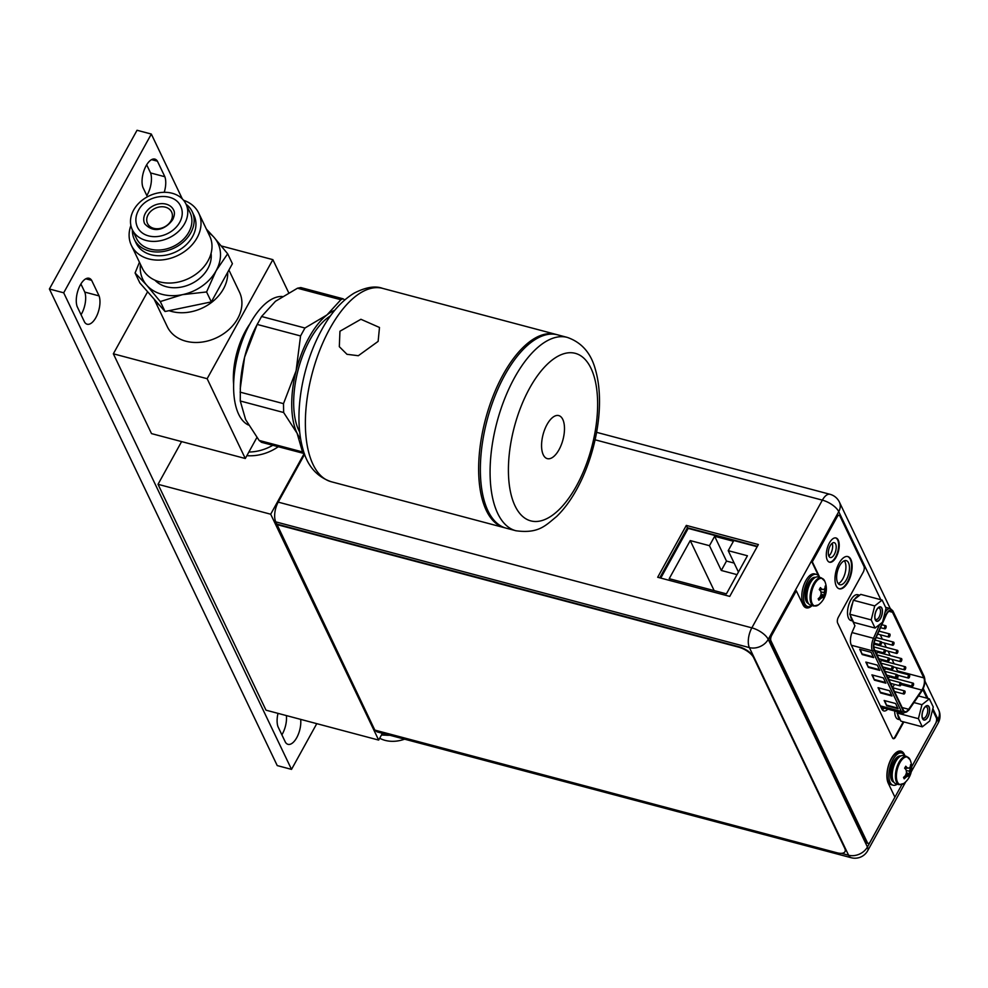 <?xml version="1.0" encoding="UTF-8"?>
<svg xmlns="http://www.w3.org/2000/svg" width="988" height="988" viewBox="0 0 988 988"><rect width="100%" height="100%" fill="white"/><g stroke="black" fill="none" stroke-linecap="round" stroke-linejoin="round"><path stroke-width="1.48" d="M181.607 441.599L158.031 484.305L266.007 710.174L378.663 740.086L382.418 733.281M304.156 453.591L270.687 514.217L378.663 740.086M158.031 484.305L270.687 514.217M278.221 446.749A40.014 31.221 154.4 0 1 246.864 455.666M272.774 445.304A40.014 31.221 154.4 0 1 248.865 452.035A40.014 31.221 -25.6 0 0 272.774 445.304M388.939 735.01A36.865 28.763 154.4 0 1 381.504 734.949M389.865 735.257A32.011 24.972 154.4 0 1 385.431 735.158M404.611 739.172A29.739 23.206 154.4 0 1 379.676 738.234M841.48 853.336L848.593 855.225A14.536 6.706 104.9 0 0 851.236 857.732A14.536 14.536 0 0 0 867.686 850.717A14.536 6.15 -151.1 0 0 867.427 847A14.536 11.337 154.5 0 1 848.593 855.225L749.386 647.597A14.536 11.337 -25.5 0 0 768.232 639.372A14.536 6.15 -151.1 0 0 751.843 627.849A14.536 6.706 104.9 0 0 749.386 647.597L275.763 521.862A14.536 6.706 -75.1 0 1 278.208 502.126L304.625 454.282M275.763 521.862L374.823 730.095L836.898 852.755A13.338 5.644 -151.1 0 0 844.975 851.681A13.338 5.644 -151.1 0 0 844.728 848.26L753.696 657.736A13.338 5.644 -151.1 0 0 738.666 647.165L276.591 524.505M851.236 857.732L377.601 732.009A14.536 6.706 -75.1 0 1 375.391 730.243M844.32 560.789A12.474 5.755 -75.1 0 1 842.875 578.783A12.474 5.755 -75.1 0 1 838.256 583.636M832.168 543.277A7.669 3.532 -75.1 0 1 830.785 553.478A7.669 3.532 -75.1 0 1 828.809 555.96M882.247 709.755A11.066 5.113 104.9 0 0 884.235 708.211M757.388 546.315L687.426 527.74L659.774 577.819M686.314 525.406L657.687 577.264L729.737 596.394L758.364 544.536L686.314 525.406L687.426 527.74M839.689 565.642A12.474 5.755 -75.1 0 1 846.259 560.628A12.474 5.755 -75.1 0 1 846.42 579.721A12.474 5.755 -75.1 0 1 839.862 584.735A12.474 5.755 -75.1 0 1 839.689 565.642M830.192 545.759A7.669 3.532 -75.1 0 1 834.23 542.671A7.669 3.532 -75.1 0 1 834.329 554.416A7.669 3.532 -75.1 0 1 830.291 557.504A7.669 3.532 -75.1 0 1 830.192 545.759M852.607 620.946L854.929 625.799L852.348 631.69A11.066 5.113 -75.1 0 0 851.285 645.102L881.827 709.014A11.066 5.113 -75.1 0 0 883.828 710.928A11.066 5.113 -75.1 0 0 887.78 709.149M911.677 766.849L937.945 719.276A14.536 6.15 28.9 0 1 938.205 722.994L938.205 722.994A14.536 14.536 0 0 0 938.6 709.693A14.536 11.337 154.5 0 1 937.945 719.276L932.857 708.606M880.814 599.704L838.75 511.648A14.536 11.337 -25.5 0 0 839.392 502.077L839.392 502.077A14.536 14.536 0 0 0 830.006 494.296A14.536 6.706 104.9 0 0 822.362 500.138A14.536 6.15 28.9 0 1 838.75 511.648L768.232 639.372L867.427 847L901.921 784.521M844.728 848.26L844.962 847.84A13.338 5.644 28.9 0 1 845.209 851.248A13.338 5.644 28.9 0 1 845.073 851.458M844.962 847.84L753.93 657.316A13.338 5.644 28.9 0 0 738.9 646.745L276.825 524.085M899.179 784.682L895.968 783.83A14.61 6.743 104.9 0 1 895.783 761.476A14.61 6.743 -75.1 0 1 903.464 755.598L906.663 756.45A14.61 6.743 -75.1 0 0 898.981 762.328A14.61 6.743 104.9 0 0 899.179 784.682L903.785 783.484A19.859 19.859 0 0 0 910.072 759.772L906.663 756.45M910.528 771.393A19.464 14.721 51.8 0 1 910.207 774.11A19.809 8.373 28.9 0 1 910.096 775.284L908.985 777.297A19.809 8.373 -151.1 0 0 909.096 776.123L908.034 775.926A19.464 9.04 179 0 1 906.033 777.111A19.809 15.462 154.4 0 1 904.193 778.84L903.514 777.408A19.809 15.462 -25.6 0 0 905.341 775.679A19.464 17.265 -78.5 0 0 906.49 772.702A19.464 14.721 -128.2 0 0 906.07 769.8A19.809 8.373 -151.1 0 0 904.65 768.219L905.761 766.206A19.809 8.373 28.9 0 1 907.182 767.787L908.997 768.182A19.464 9.04 -1 0 0 910.257 766.787A19.809 15.462 -25.6 0 0 910.553 764.663L911.232 766.083A19.809 15.462 154.4 0 1 910.936 768.219A19.464 17.265 101.5 0 1 910.528 771.393L906.218 770.541M911.232 766.083L909.392 771.097L910.096 775.284M909.121 768.059L910.936 768.219M908.552 768.084L904.81 768.38M905.86 774.481L908.33 775.913L906.898 775.629L904.193 778.84M906.033 777.111L904.638 776.395M908.034 775.926L905.7 774.888M910.084 775.321L906.231 773.505M910.207 774.11L906.478 772.764M908.33 775.913L909.096 776.123M905.761 766.206L906.416 767.577L904.847 767.738M906.416 767.577L907.182 767.787M907.626 767.886L904.613 768.133M911.245 766.009L910.38 766.145M897.265 784.176A16.673 7.694 104.9 0 1 893.152 785.225A16.673 7.694 104.9 0 1 892.93 759.698A16.673 7.694 -75.1 0 1 901.711 752.992A16.673 7.694 -75.1 0 1 904.761 755.944M893.152 785.225L891.435 784.768A16.673 7.694 104.9 0 1 891.213 759.241A16.673 7.694 -75.1 0 1 899.994 752.535L901.711 752.992M813.828 606.052L810.617 605.199A14.61 6.743 104.9 0 1 810.432 582.846A14.61 6.743 -75.1 0 1 818.113 576.967L821.324 577.819A14.61 6.743 -75.1 0 0 813.63 583.698A14.61 6.743 104.9 0 0 813.828 606.052L818.435 604.866A19.859 19.859 0 0 0 824.733 581.142L821.324 577.819M825.178 592.763A19.464 14.721 51.8 0 1 824.856 595.48A19.809 8.373 28.9 0 1 824.745 596.653L823.634 598.666A19.809 8.373 -151.1 0 0 823.745 597.493L822.683 597.295A19.464 9.04 179 0 1 820.682 598.481A19.809 15.462 154.4 0 1 818.842 600.21L818.163 598.777A19.809 15.462 -25.6 0 0 819.991 597.048A19.464 17.265 -78.5 0 0 821.139 594.072A19.464 14.721 -128.2 0 0 820.719 591.17A19.809 8.373 -151.1 0 0 819.299 589.589L820.41 587.576A19.809 8.373 28.9 0 1 821.831 589.157L823.646 589.552A19.464 9.04 -1 0 0 824.906 588.169A19.809 15.462 -25.6 0 0 825.202 586.032L825.882 587.452A19.809 15.462 154.4 0 1 825.585 589.589A19.464 17.265 101.5 0 1 825.178 592.763L820.867 591.911M825.882 587.452L824.041 592.467L824.745 596.653M823.782 589.428L825.585 589.589M823.202 589.453L819.46 589.75M820.522 595.863L822.979 597.283L821.547 596.999L818.842 600.21M820.682 598.481L819.287 597.765M822.683 597.295L820.349 596.258M824.733 596.69L820.88 594.875M824.856 595.48L821.127 594.134M822.979 597.283L823.745 597.493M820.41 587.576L821.065 588.947L819.497 589.107M821.065 588.947L821.831 589.157M822.288 589.256L819.274 589.503M825.894 587.391L825.029 587.514M811.914 605.545A16.673 7.694 104.9 0 1 807.801 606.595A16.673 7.694 104.9 0 1 807.579 581.067A16.673 7.694 -75.1 0 1 816.36 574.361A16.673 7.694 -75.1 0 1 819.41 577.313M807.801 606.595L806.085 606.138A16.673 7.694 104.9 0 1 805.862 580.611A16.673 7.694 -75.1 0 1 814.643 573.904L816.36 574.361M903.291 721.783L894.992 736.813A4.273 1.964 104.9 0 1 893.041 738.555M903.859 721.932L895.56 736.962A4.273 1.964 104.9 0 1 893.325 738.678A4.273 1.964 104.9 0 1 892.547 737.937L837.639 623.02A4.273 1.964 104.9 0 1 838.355 617.216L863.24 572.138A4.273 1.964 104.9 0 0 863.957 566.346L839.924 516.045A4.001 1.84 104.9 0 0 839.195 515.353A4.001 1.84 104.9 0 0 837.095 516.959L836.527 516.81A4.001 1.84 -75.1 0 1 838.627 515.193A4.001 1.84 -75.1 0 1 838.898 515.328M836.527 516.81L811.753 561.666L818.373 575.522A18.278 8.435 104.9 0 1 818.521 575.843M805.961 607.756A18.278 8.435 104.9 0 0 810.407 606.373M905.119 756.042L904.292 754.313A18.278 8.435 104.9 0 0 900.97 751.139A18.278 8.435 104.9 0 0 889.546 762.365A18.278 8.435 104.9 0 0 888.286 783.299L894.906 797.155L870.243 841.813A4.001 1.84 104.9 0 1 868.143 843.419A4.001 1.84 104.9 0 1 867.415 842.727L770.986 640.903A4.001 1.84 104.9 0 1 771.653 635.469L796.316 590.812L771.085 635.321A4.001 1.84 -75.1 0 0 770.405 640.755L866.846 842.579A4.001 1.84 -75.1 0 0 867.563 843.27A4.001 1.84 -75.1 0 0 867.872 843.295M903.884 754.499L903.724 754.153A18.278 8.435 104.9 0 0 900.686 751.078M838.997 588.712A16.673 7.694 104.9 0 0 847.482 581.944A16.673 7.694 104.9 0 0 847.543 556.503M829.265 562.11A12.535 5.78 104.9 0 0 835.576 557.01A12.535 5.78 104.9 0 0 835.687 537.917M839.059 563.271A16.673 7.694 104.9 0 0 839.281 588.799A16.673 7.694 104.9 0 0 848.05 582.093A16.673 7.694 104.9 0 0 847.84 556.565A16.673 7.694 104.9 0 0 839.059 563.271M926.966 698.195L923.471 690.908A4.273 1.964 104.9 0 0 922.706 690.167A4.273 1.964 104.9 0 0 922.446 690.13M911.677 766.774L935.562 723.512A4.273 1.964 104.9 0 0 936.291 717.72L932.536 709.866M796.316 590.812L802.935 604.668A18.278 8.435 104.9 0 0 806.245 607.842A18.278 8.435 104.9 0 0 812.087 605.595M819.583 577.363A18.278 8.435 104.9 0 0 818.941 575.683L818.373 575.522M837.095 516.959L812.321 561.826L818.941 575.683M829.377 543.005A12.535 5.78 104.9 0 0 829.55 562.209A12.535 5.78 104.9 0 0 836.144 557.17A12.535 5.78 104.9 0 0 835.984 537.966A12.535 5.78 104.9 0 0 829.377 543.005M897.413 678.991A8.275 3.816 104.9 0 0 898.104 675.323M897.882 671.951A8.275 3.816 104.9 0 0 897.512 670.877L895.931 667.579M923.817 677.867A8.275 3.816 -75.1 0 1 922.422 689.093A8.275 3.816 -75.1 0 1 921.816 690.081L908.664 709.285A8.275 3.816 -75.1 0 1 904.909 711.632A8.275 3.816 -75.1 0 1 903.415 710.199L874.454 649.561A8.275 3.816 -75.1 0 1 875.294 639.434L886.088 615.252A8.275 3.816 -75.1 0 1 886.631 614.153A8.275 3.816 -75.1 0 1 890.991 610.831A8.275 3.816 -75.1 0 1 892.485 612.264L923.817 677.867L897.512 670.877M892.535 687.426L894.609 684.4M880.259 634.765L882.37 639.174M884.174 642.966L886.285 647.375M888.101 651.166L890.2 655.587M892.016 659.379L894.128 663.788M884.581 670.778A1.606 0.741 -75.1 0 1 884.976 669.395A1.606 0.741 -75.1 0 1 885.816 668.753L909.269 674.977A1.606 0.741 104.9 0 0 908.429 675.619A1.606 0.741 104.9 0 0 908.441 678.077A1.606 0.741 104.9 0 0 909.293 677.422A1.606 0.741 104.9 0 0 909.269 674.977M876.751 654.377A1.606 0.741 -75.1 0 1 877.134 652.982A1.606 0.741 -75.1 0 1 877.986 652.339L901.427 658.564A1.606 0.741 104.9 0 0 900.587 659.206A1.606 0.741 104.9 0 0 900.611 661.664A1.606 0.741 104.9 0 0 901.451 661.021A1.606 0.741 104.9 0 0 901.427 658.564M873.96 644.114A1.606 0.741 -75.1 0 1 874.059 644.127L897.512 650.363A1.606 0.741 104.9 0 0 896.672 651.006A1.606 0.741 104.9 0 0 896.696 653.451A1.606 0.741 104.9 0 0 897.536 652.809A1.606 0.741 104.9 0 0 897.512 650.363M880.666 662.578A1.606 0.741 -75.1 0 1 881.061 661.182A1.606 0.741 -75.1 0 1 881.901 660.54L905.354 666.777A1.606 0.741 104.9 0 0 904.502 667.419A1.606 0.741 104.9 0 0 904.526 669.864A1.606 0.741 104.9 0 0 905.366 669.222A1.606 0.741 104.9 0 0 905.354 666.777M888.508 678.991A1.606 0.741 -75.1 0 1 888.891 677.595A1.606 0.741 -75.1 0 1 889.731 676.953L913.184 683.177A1.606 0.741 104.9 0 0 912.344 683.832A1.606 0.741 104.9 0 0 912.369 686.277A1.606 0.741 104.9 0 0 913.208 685.635A1.606 0.741 104.9 0 0 913.184 683.177M886.668 705.741L884.149 700.48L895.585 703.518L898.104 708.779L886.668 705.741L884.766 700.64M862.215 654.562L859.708 649.289L871.144 652.327L873.664 657.6L862.215 654.562L860.326 649.449M885.878 683.19L874.442 680.152L871.922 674.878L883.371 677.916L885.878 683.19M877.258 665.122L879.765 670.395L868.329 667.357L865.821 662.084L877.258 665.122M889.472 690.723L891.991 695.984L880.555 692.946L878.036 687.685L889.472 690.723M897.771 708.087L886.952 705.222M873.33 656.897L862.512 654.031M874.442 680.152L872.552 675.051M885.544 682.498L874.738 679.62M868.329 667.357L866.439 662.256M879.444 669.703L868.625 666.826M880.555 692.946L878.665 687.846M891.658 695.293L880.851 692.415M903.847 691.575A1.606 0.741 104.9 0 0 903.859 694.021A1.606 0.741 104.9 0 0 904.699 693.378A1.606 0.741 104.9 0 0 904.687 690.933A1.606 0.741 104.9 0 0 903.847 691.575M896.005 675.162A1.606 0.741 104.9 0 0 896.03 677.62A1.606 0.741 104.9 0 0 896.869 676.978A1.606 0.741 104.9 0 0 896.845 674.52A1.606 0.741 104.9 0 0 896.005 675.162M888.163 658.761A1.606 0.741 104.9 0 0 888.187 661.207A1.606 0.741 104.9 0 0 889.027 660.564A1.606 0.741 104.9 0 0 889.015 658.107A1.606 0.741 104.9 0 0 888.163 658.761M880.333 642.348A1.606 0.741 104.9 0 0 880.357 644.794A1.606 0.741 104.9 0 0 881.197 644.151A1.606 0.741 104.9 0 0 881.173 641.706A1.606 0.741 104.9 0 0 880.333 642.348M892.757 642.805A1.606 0.741 104.9 0 0 892.769 645.25A1.606 0.741 104.9 0 0 893.621 644.608A1.606 0.741 104.9 0 0 893.597 642.151A1.606 0.741 104.9 0 0 892.757 642.805M884.915 626.392A1.606 0.741 104.9 0 0 884.939 628.837A1.606 0.741 104.9 0 0 885.779 628.195A1.606 0.741 104.9 0 0 885.754 625.75A1.606 0.741 104.9 0 0 884.915 626.392M888.83 634.592A1.606 0.741 104.9 0 0 888.854 637.05A1.606 0.741 104.9 0 0 889.694 636.395A1.606 0.741 104.9 0 0 889.682 633.95A1.606 0.741 104.9 0 0 888.83 634.592M884.248 650.549A1.606 0.741 104.9 0 0 884.272 653.006A1.606 0.741 104.9 0 0 885.112 652.352A1.606 0.741 104.9 0 0 885.087 649.906A1.606 0.741 104.9 0 0 884.248 650.549M892.09 666.962A1.606 0.741 104.9 0 0 892.102 669.407A1.606 0.741 104.9 0 0 892.954 668.765A1.606 0.741 104.9 0 0 892.93 666.32A1.606 0.741 104.9 0 0 892.09 666.962M899.92 683.375A1.606 0.741 104.9 0 0 899.945 685.82A1.606 0.741 104.9 0 0 900.784 685.178A1.606 0.741 104.9 0 0 900.76 682.733A1.606 0.741 104.9 0 0 899.92 683.375M890.731 676.484L891.584 676.286L890.731 676.484M757.166 546.71L688.191 528.395L660.762 578.079M714.657 536.286L709.458 545.685L690.241 540.584L669.209 578.684L726.402 593.862L747.434 555.762L728.218 550.662L733.417 541.263L714.657 536.286L726.489 561.061L721.302 570.459L737.011 574.633M709.458 545.685L721.302 570.459M734.158 563.086L726.489 561.061M728.218 550.662L738.444 572.064M690.241 540.584L714.151 590.614M933.265 706.988L929.733 720.981L922.31 726.835L918.408 718.684L921.94 704.691L929.362 698.837L933.265 706.988M927.794 716.942A7.274 3.359 -75.1 0 1 922.557 718.387A7.274 3.359 -75.1 0 1 923.879 708.729A7.274 3.359 -75.1 0 1 925.744 706.383A7.274 3.359 -75.1 0 1 929.424 708.334A7.274 3.359 -75.1 0 1 927.794 716.942M922.31 726.835L900.92 721.154L897.03 713.003L897.351 711.693M900.229 719.696A13.338 6.15 -75.1 0 1 898.611 717.745A13.338 6.15 -75.1 0 1 897.721 714.46M900.303 719.857L898.166 719.289A13.338 6.15 -75.1 0 1 895.745 716.979A13.338 6.15 -75.1 0 1 894.733 711.002M929.362 698.837L918.507 695.96M921.94 704.691L913.974 702.567M918.408 718.684L897.03 713.003M925.151 706.926A5.94 2.742 -75.1 0 1 926.213 706.79A5.94 2.742 -75.1 0 1 926.299 715.88A5.94 2.742 -75.1 0 1 923.175 718.264A5.94 2.742 -75.1 0 1 922.31 717.621M923.817 708.618A7.472 3.446 104.9 0 0 923.916 720.054A7.472 3.446 104.9 0 0 927.856 717.053A7.472 3.446 104.9 0 0 927.757 705.617A7.472 3.446 104.9 0 0 923.817 708.618M886.038 608.213L882.519 622.205L875.084 628.047L871.194 619.908L874.726 605.903L882.148 600.062L886.038 608.213M880.58 618.155A7.274 3.359 -75.1 0 1 875.343 619.612A7.274 3.359 -75.1 0 1 876.652 609.954A7.274 3.359 -75.1 0 1 878.53 607.608A7.274 3.359 -75.1 0 1 882.198 609.559A7.274 3.359 -75.1 0 1 880.58 618.155M875.084 628.047L853.694 622.378L849.804 614.227L853.336 600.222L854.657 599.185A13.338 6.15 -75.1 0 1 859.437 595.431L854.657 599.185M853.002 620.921A13.338 6.15 -75.1 0 1 851.384 618.957A13.338 6.15 -75.1 0 1 850.495 615.685M850.433 611.72A13.338 6.15 -75.1 0 1 852.706 602.729M853.076 621.082L850.952 620.513A13.338 6.15 -75.1 0 1 848.531 618.204A13.338 6.15 -75.1 0 1 849.445 602.915A13.338 6.15 -75.1 0 1 857.794 594.727L859.684 595.233M859.437 595.431L860.758 594.381L882.148 600.062M874.726 605.903L853.336 600.222M871.194 619.908L849.804 614.227M877.937 608.151A5.94 2.742 -75.1 0 1 878.999 608.015A5.94 2.742 -75.1 0 1 879.073 617.105A5.94 2.742 -75.1 0 1 875.948 619.488A5.94 2.742 -75.1 0 1 875.096 618.846M876.603 609.843A7.472 3.446 104.9 0 0 876.702 621.279A7.472 3.446 104.9 0 0 880.629 618.266A7.472 3.446 104.9 0 0 880.53 606.842A7.472 3.446 104.9 0 0 876.603 609.843M245.296 458.506L151.51 433.609L113.348 353.803L207.147 378.7L245.296 458.506L256.88 437.523M207.147 378.7L272.861 259.646L288.669 292.695M249.717 324.188A50.018 23.07 104.9 0 0 245.58 330.844A50.018 23.07 104.9 0 0 233.65 384.727M113.348 353.803L147.62 291.732M221.349 245.975L272.861 259.646M154.091 299.08L167.305 326.719A40.014 31.221 -25.6 0 0 185.88 341.206A40.014 31.221 -25.6 0 0 229.031 329.449A40.014 31.221 -25.6 0 0 239.504 292.201L228.907 270.045M171.665 311.467A40.014 31.221 -25.6 0 0 227.697 272.256A40.014 31.221 154.4 0 1 223.498 288.829A40.014 31.221 -25.6 0 1 169.072 310.664A40.014 31.221 -25.6 0 0 171.665 311.467M154.536 299.586A40.014 31.221 -25.6 0 0 159.648 305.391A40.014 31.221 -25.6 0 1 154.536 299.586M282.222 296.511A66.69 30.764 -75.1 0 0 249.952 323.78A66.69 30.764 104.9 0 0 248.507 425.05M300.562 335.945L257.189 324.435L244.604 357.211A70.494 32.518 -75.1 0 1 256.065 326.583L261.573 316.493L275.479 301.278L297.487 288.212L300.784 287.557L342.997 298.771L340.86 299.735L326.954 314.95L304.946 328.016L300.562 335.945L296.079 370.871A70.494 32.518 104.9 0 0 297.116 433.3A70.494 32.518 104.9 0 0 300.611 439.018M240.232 388.815L244.604 357.211A70.494 32.518 104.9 0 0 240.356 385.802L240.269 400.992L245.642 419.641L259.115 440.426L261.511 442.315L304.366 453.591M257.189 324.435L257.856 323.138M344.763 299.92L342.997 298.771M334.796 310.257A70.494 32.518 104.9 0 0 326.954 314.95A70.494 32.518 104.9 0 0 296.079 370.871L283.494 403.647L283.642 412.515L297.116 433.3L302.489 451.936L303.724 453.517M299.636 431.966A66.69 30.764 -75.1 0 1 309.997 339.724A66.69 30.764 -75.1 0 1 330.449 315.901M506.202 528.172A100.035 46.152 -75.1 0 1 504.868 375.02A100.035 46.152 -75.1 0 1 557.528 334.809L567.248 337.39A100.035 46.152 104.9 0 0 514.587 377.601A100.035 46.152 104.9 0 0 515.921 530.754L506.202 528.172M505.337 527.925A100.035 46.152 -75.1 0 1 504.485 527.716A100.035 46.152 -75.1 0 1 503.151 374.563A100.035 46.152 -75.1 0 1 555.812 334.352A100.035 46.152 -75.1 0 1 556.664 334.599M339.946 331.239L339.316 346.677L346.986 354.309L358.323 355.717L378.132 341.379L379.491 327.473L360.904 319.285L339.946 331.239M547.019 424.544A22.267 10.275 -75.1 0 1 558.739 415.59A22.267 10.275 -75.1 0 1 559.035 449.676A22.267 10.275 -75.1 0 1 547.303 458.63A22.267 10.275 -75.1 0 1 547.019 424.544M206.381 229.093L214.05 237.379A41.681 32.518 154.4 0 1 216.113 270.761L206.578 291.954L211.333 301.896L165.045 311.504L139.839 282.926L135.084 272.972L139.444 262.265M206.578 291.954L182.434 294.659L160.291 301.562L165.045 311.504M207.838 232.143A41.681 32.518 -25.6 0 1 214.05 237.379L227.66 253.768L232.415 263.71L211.333 301.896M148.126 214.717A13.338 10.411 -25.6 0 0 147.533 223.51A13.338 10.411 -25.6 0 0 158.821 228.66A13.338 10.411 -25.6 0 0 170.998 220.793A13.338 10.411 -25.6 0 0 171.603 212A13.338 10.411 -25.6 0 0 160.303 206.85A13.338 10.411 -25.6 0 0 148.126 214.717M145.409 213.21A16.006 12.486 -25.6 0 0 144.693 223.757C155.375 235.589 168.059 226.721 172.789 219.472C174.666 215.384 174.925 212.21 173.567 209.95A16.006 12.486 -25.6 0 0 160.019 203.763A16.006 12.486 -25.6 0 0 145.409 213.21M179.717 222.312A24.008 18.735 -25.6 0 0 180.792 206.492C174.308 191.116 146.385 194.303 138.468 210.358C135.381 216.137 135.047 221.744 137.468 227.203A24.008 18.735 -25.6 0 0 157.796 236.49A24.008 18.735 -25.6 0 0 179.717 222.312M146.101 240.454A29.739 23.206 154.4 0 1 132.293 229.673A29.739 23.206 154.4 0 1 140.086 201.984A29.739 23.206 154.4 0 1 172.159 193.253A29.739 23.206 -25.6 0 1 185.966 204.022A29.739 23.206 -25.6 0 1 178.186 231.711A29.739 23.206 -25.6 0 1 146.101 240.454M185.966 204.022L190.104 212.679A29.739 23.206 -25.6 0 1 182.323 240.368A29.739 23.206 -25.6 0 1 150.238 249.112A29.739 23.206 154.4 0 1 136.43 238.343L132.293 229.673M134.331 239.343L136.134 243.11A32.073 25.021 154.4 0 0 151.016 254.731A32.073 25.021 -25.6 0 0 185.621 245.308A32.073 25.021 -25.6 0 0 194.006 215.433L192.215 211.679A32.073 25.021 -25.6 0 1 183.817 241.541A32.073 25.021 -25.6 0 1 149.225 250.964A32.073 25.021 154.4 0 1 134.331 239.343A32.073 25.021 154.4 0 1 132.392 229.883M192.215 211.679A32.073 25.021 -25.6 0 0 186.065 204.232M131.379 245.382L142.358 268.341A37.346 29.134 154.4 0 0 159.686 281.864A37.346 29.134 -25.6 0 0 199.971 270.897A37.346 29.134 -25.6 0 0 209.74 236.132L198.761 213.161A37.346 29.134 -25.6 0 1 188.992 247.939A37.346 29.134 -25.6 0 1 148.719 258.905A37.346 29.134 154.4 0 1 131.379 245.382A37.346 29.134 154.4 0 1 130.885 225.486M198.761 213.161A37.346 29.134 -25.6 0 0 183.595 200.292M211.062 253.36A32.073 25.021 -25.6 0 1 197.921 279.765A32.073 25.021 -25.6 0 1 166.317 286.718A32.073 25.021 154.4 0 1 154.931 280.197M227.66 253.768L216.113 270.761A41.681 32.518 154.4 0 1 182.434 294.659A41.681 32.518 -25.6 0 1 146.681 285.162A41.681 32.518 154.4 0 1 140.444 264.352M160.291 301.562L146.681 285.162L135.084 272.972M316.765 723.661L291.522 769.38L63.701 292.806L151.325 134.059L182.323 198.909M278.011 713.361A16.611 7.657 104.9 0 0 277.999 726.711L285.421 742.247A16.611 7.657 104.9 0 0 288.002 744.335A16.611 7.657 104.9 0 0 297.203 736.801A16.611 7.657 104.9 0 0 300.661 719.375M164.23 192.302A16.611 7.657 104.9 0 0 164.86 176.728L157.425 161.192A16.611 7.657 104.9 0 0 154.844 159.105A16.611 7.657 104.9 0 0 144.73 168.627A16.611 7.657 104.9 0 0 142.939 187.424L147.41 196.785M84.585 322.137A16.611 7.657 104.9 0 0 87.166 324.225A16.611 7.657 104.9 0 0 97.281 314.69A16.611 7.657 104.9 0 0 99.084 295.894L91.649 280.345A16.611 7.657 104.9 0 0 89.068 278.27A16.611 7.657 104.9 0 0 78.954 287.792A16.611 7.657 104.9 0 0 77.163 306.589L84.585 322.137M291.522 769.38L277.233 765.589L49.4 289.002L137.036 130.268L151.325 134.059M63.701 292.806L49.4 289.002M281.876 734.837A16.611 7.657 104.9 0 0 286.372 715.584M146.829 195.562A16.611 7.657 104.9 0 0 150.559 172.937L146.681 164.811M81.041 314.727A16.611 7.657 104.9 0 0 84.783 292.102L80.893 283.964M164.86 176.728L150.559 172.937M157.425 161.192L151.584 159.636M99.084 295.894L84.783 292.102M91.649 280.345L85.795 278.801M595.072 439.796L822.362 500.138L751.843 627.849L278.208 502.126M928.016 698.479L923.261 688.537M910.072 759.772A14.227 6.558 -75.1 0 0 899.883 762.748A14.227 6.558 104.9 0 0 896.684 779.495A14.227 6.558 104.9 0 0 903.785 783.484M897.339 759.056A12.474 5.755 -75.1 0 0 894.98 762.316A12.474 5.755 104.9 0 0 892.362 777.791M893.794 782.15A13.536 6.249 104.9 0 1 893.782 761.464A13.536 6.249 -75.1 0 1 900.747 755.981M824.733 581.142A14.227 6.558 -75.1 0 0 814.532 584.118A14.227 6.558 104.9 0 0 811.333 600.865A14.227 6.558 104.9 0 0 818.435 604.866M811.988 580.425A12.474 5.755 -75.1 0 0 809.629 583.686A12.474 5.755 104.9 0 0 807.011 599.16M808.443 603.52A13.536 6.249 104.9 0 1 808.431 582.834A13.536 6.249 -75.1 0 1 815.396 577.363M901.044 684.561L921.816 690.081M908.664 709.285L902.155 707.556M908.787 709.742L921.952 690.538A8.941 4.125 104.9 0 0 922.607 689.476A8.941 4.125 104.9 0 0 924.113 677.336L892.782 611.733A8.941 4.125 104.9 0 0 886.458 613.77A8.941 4.125 104.9 0 0 885.865 614.968L875.072 639.15A8.941 4.125 104.9 0 0 874.158 650.092L903.118 710.73A8.941 4.125 104.9 0 0 908.787 709.742A1.334 0.716 -145.6 0 1 908.75 710.199L921.903 690.983A1.334 0.716 34.4 0 1 921.508 691.192M921.952 690.538A1.334 0.716 34.4 0 1 921.903 690.983C924.941 685.808 925.694 680.954 924.175 676.459A1.334 1.037 154.5 0 1 924.113 677.336M908.305 710.397A1.334 0.716 -145.6 0 0 908.75 710.199L903.254 713.262L881.037 707.359A12.276 5.656 -75.1 0 1 881.049 707.396M903.118 710.73A1.334 1.037 154.5 0 1 901.389 711.484A10.275 4.73 104.9 0 0 903.254 713.262M875.072 639.15L873.478 638.273A10.275 4.73 104.9 0 0 872.429 650.845L901.389 711.484L880.333 705.889M851.347 645.238L872.429 650.845A1.334 1.037 -25.5 0 0 874.158 650.092M884.544 614.166L885.865 614.968M879.641 624.465L873.478 638.273L851.989 632.555M853.83 623.514L854.274 622.526M892.782 611.733A1.334 1.037 -25.5 0 0 892.843 610.856L890.361 608.583A10.275 4.73 104.9 0 0 884.952 612.721A10.275 4.73 104.9 0 0 884.865 612.881M888.978 611.325L892.485 612.264M340.86 299.735L297.487 288.212M304.946 328.016L261.573 316.493M302.489 451.936L259.115 440.426M283.642 412.515L240.269 400.992M283.494 403.647L240.121 392.137M329.881 328.572A100.035 46.152 104.9 0 0 331.202 481.724C316.901 476.772 307.527 466.089 303.094 449.701C292.843 414.392 302.55 364.461 321.792 329.646C330.968 312.875 341.737 300.71 354.112 293.152C365.708 287.187 375.181 285.594 382.541 288.348A100.035 46.152 104.9 0 0 329.881 328.572M529.63 388.173A86.697 40.002 104.9 0 0 515.044 505.893A86.697 40.002 104.9 0 0 576.412 486.047A86.697 40.002 104.9 0 0 590.997 368.314A86.697 40.002 104.9 0 0 529.63 388.173M867.686 850.717L905.737 781.817M911.245 771.826L938.205 722.994M938.6 709.693L924.978 681.177M890.274 608.571L839.392 502.077M830.006 494.296L596.579 432.324M890.361 608.583L885.619 607.336M924.175 676.459L892.843 610.856M903.859 694.021L894.498 691.538M904.687 690.933L892.683 687.747M896.03 677.62L886.668 675.125M896.845 674.52L884.853 671.334M888.187 661.207L878.826 658.712M889.015 658.107L877.011 654.92M880.357 644.794L874.133 643.139M881.173 641.706L875.035 640.063M908.441 678.077L897.228 675.088M900.611 661.664L889.398 658.675M892.769 645.25L881.555 642.274M893.597 642.151L876.146 637.519M884.939 628.837L880.543 627.676M885.754 625.75L881.864 624.712M888.854 637.05L877.69 634.074M889.682 633.95L879.011 631.122M896.696 653.451L885.47 650.475M904.526 669.864L893.313 666.888M912.369 686.277L901.142 683.301M884.272 653.006L874.911 650.512M885.087 649.906L873.849 646.918M892.102 669.407L882.741 666.925M892.93 666.32L880.938 663.133M899.945 685.82L890.583 683.338M900.76 682.733L888.768 679.534M504.485 527.716L331.202 481.724M515.921 530.754C538.917 533.891 545.697 525.27 556.602 516.526C564.012 509.314 570.694 500.286 576.659 489.455C595.9 454.641 605.607 404.722 595.369 369.413C590.935 353.012 581.562 342.342 567.248 337.39M555.812 334.352L382.541 288.348"/></g></svg>
